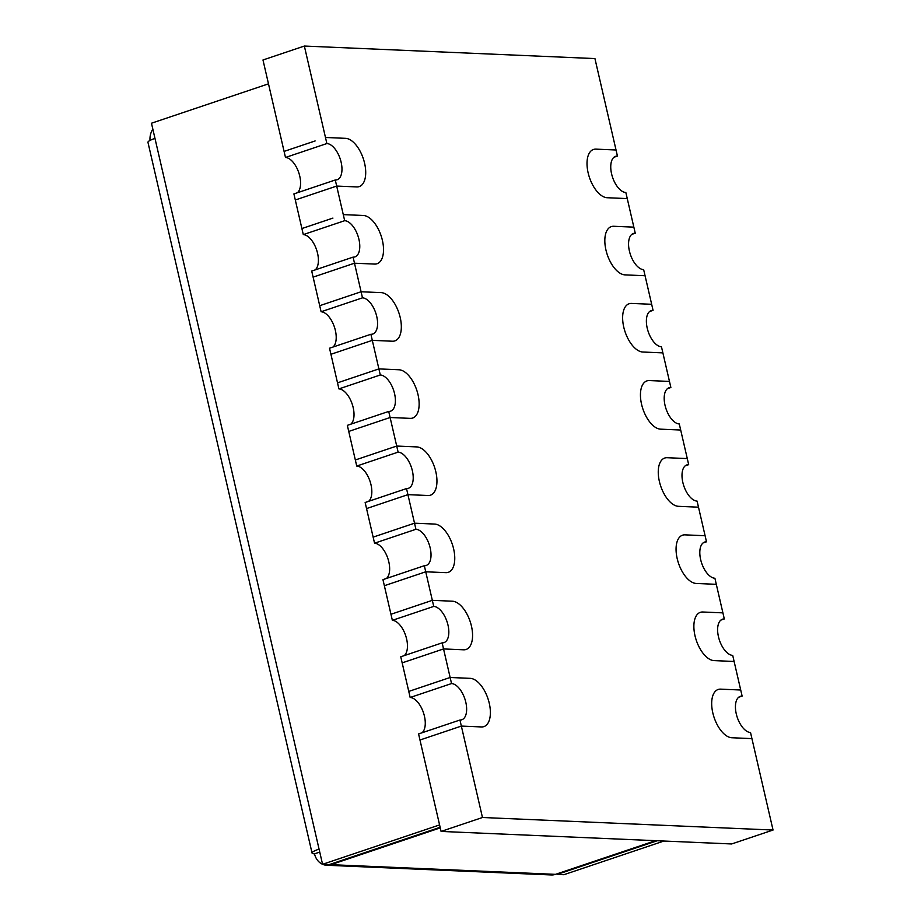 <?xml version="1.0" encoding="UTF-8"?>
<svg xmlns="http://www.w3.org/2000/svg" width="921" height="921" viewBox="0 0 921 921"><rect width="100%" height="100%" fill="white"/><g stroke="black" fill="none" stroke-linecap="round" stroke-linejoin="round"><path stroke-width="1.38" d="M773.041 830.04L731.665 843.958L441.09 831.433L419.976 740.012L451.014 729.57L419.976 740.012L418.583 733.933L459.959 720.015L461.352 726.082L451.014 729.57L461.352 726.082L482.466 817.503L773.041 830.04L751.927 738.619L731.827 737.744A25.281 12.756 -108.6 0 1 713.407 715.203A25.281 12.756 -108.6 0 1 718.15 689.484A25.281 12.756 -108.6 0 1 720.602 689.15L740.714 690.013L734.118 661.474L714.017 660.599A25.281 12.756 -108.6 0 1 695.597 638.057A25.281 12.756 -108.6 0 1 700.34 612.338A25.281 12.756 -108.6 0 1 702.792 612.005L722.904 612.868L716.308 584.328L696.207 583.454A25.281 12.756 -108.6 0 1 677.787 560.912A25.281 12.756 -108.6 0 1 682.53 535.193A25.281 12.756 -108.6 0 1 684.982 534.859L705.095 535.723L698.498 507.183L678.386 506.308A25.281 12.756 -108.6 0 1 659.977 483.767A25.281 12.756 -108.6 0 1 664.72 458.048A25.281 12.756 -108.6 0 1 667.172 457.714L687.285 458.577L680.688 430.026L660.576 429.163L680.688 430.026L679.284 423.959A18.961 9.567 71.4 0 1 665.48 407.047A18.961 9.567 71.4 0 1 669.026 387.764A18.961 9.567 71.4 0 1 670.868 387.511L669.475 381.432L649.363 380.569A25.281 12.756 71.4 0 0 646.91 380.903A25.281 12.756 71.4 0 0 642.167 406.622A25.281 12.756 71.4 0 0 660.576 429.163A25.281 12.756 71.4 0 1 642.167 406.622A25.281 12.756 71.4 0 1 646.91 380.903A25.281 12.756 71.4 0 1 649.363 380.569L669.475 381.432L662.878 352.881L642.766 352.018L662.878 352.881L661.474 346.814A18.961 9.567 71.4 0 1 647.67 329.902A18.961 9.567 71.4 0 1 651.216 310.619A18.961 9.567 71.4 0 1 653.058 310.365L651.665 304.287L631.553 303.423A25.281 12.756 71.4 0 0 629.101 303.757A25.281 12.756 71.4 0 0 624.357 329.476A25.281 12.756 71.4 0 0 642.766 352.018A25.281 12.756 71.4 0 1 624.357 329.476A25.281 12.756 71.4 0 1 629.101 303.757A25.281 12.756 71.4 0 1 631.553 303.423L651.665 304.287L645.068 275.736L624.956 274.872L645.068 275.736L643.664 269.669A18.961 9.567 71.4 0 1 629.849 252.757A18.961 9.567 71.4 0 1 633.406 233.474A18.961 9.567 71.4 0 1 635.248 233.22L633.844 227.142L613.743 226.278A25.281 12.756 71.4 0 0 611.291 226.612A25.281 12.756 71.4 0 0 606.548 252.331A25.281 12.756 71.4 0 0 624.956 274.872A25.281 12.756 71.4 0 1 606.548 252.331A25.281 12.756 71.4 0 1 611.291 226.612A25.281 12.756 71.4 0 1 613.743 226.278L633.844 227.142L627.259 198.591L607.146 197.727L627.259 198.591L625.854 192.524A18.961 9.567 71.4 0 1 612.039 175.612A18.961 9.567 71.4 0 1 615.596 156.328A18.961 9.567 71.4 0 1 617.438 156.075L613.985 157.238M368.55 372.383L337.523 382.837L378.899 368.907L399 369.77A25.281 12.756 -108.6 0 1 417.42 392.323A25.281 12.756 -108.6 0 1 412.677 418.03A25.281 12.756 -108.6 0 1 410.225 418.364L390.113 417.501L398.114 452.13L356.726 466.049L355.333 459.982L386.36 449.529L355.333 459.982L347.332 425.352L388.708 411.422L390.113 417.501L348.737 431.431L390.113 417.501L410.225 418.364A25.281 12.756 -108.6 0 0 412.677 418.03A25.281 12.756 -108.6 0 0 417.42 392.323A25.281 12.756 -108.6 0 0 399 369.77L378.899 368.907L368.55 372.383M617.438 156.075L616.034 149.996L595.933 149.133L616.034 149.996L594.931 58.576L304.356 46.05L325.47 137.471L345.571 138.334A25.281 12.756 -108.6 0 1 363.991 160.887A25.281 12.756 -108.6 0 1 359.248 186.595A25.281 12.756 -108.6 0 1 356.795 186.928L336.683 186.065L343.28 214.616L363.381 215.479A25.281 12.756 -108.6 0 1 381.801 238.032A25.281 12.756 -108.6 0 1 377.057 263.74A25.281 12.756 -108.6 0 1 374.605 264.074L354.493 263.21L361.09 291.761L319.714 305.691L361.09 291.761L381.19 292.625A25.281 12.756 -108.6 0 1 399.61 315.178A25.281 12.756 -108.6 0 1 394.867 340.885A25.281 12.756 -108.6 0 1 392.415 341.219L372.303 340.356L380.292 374.985A18.961 9.567 -108.6 0 1 394.107 391.886A18.961 9.567 -108.6 0 1 390.55 411.18A18.961 9.567 -108.6 0 1 388.708 411.422M370.898 334.277L372.303 340.356L361.965 343.832L372.303 340.356L392.415 341.219A25.281 12.756 -108.6 0 0 394.867 340.885A25.281 12.756 -108.6 0 0 399.61 315.178A25.281 12.756 -108.6 0 0 381.19 292.625L361.09 291.761L362.483 297.84A18.961 9.567 -108.6 0 1 376.298 314.74A18.961 9.567 -108.6 0 1 372.74 334.035A18.961 9.567 -108.6 0 1 370.898 334.277L329.522 348.207L330.927 354.286L361.965 343.832L330.927 354.286L338.916 388.904A18.961 9.567 -108.6 0 1 352.19 404.077A18.961 9.567 -108.6 0 1 350.797 424.19M332.93 218.093L301.904 228.546L332.93 218.093M353.088 257.132L354.493 263.21L344.155 266.687L354.493 263.21L374.605 264.074A25.281 12.756 -108.6 0 0 377.057 263.74A25.281 12.756 -108.6 0 0 381.801 238.032A25.281 12.756 -108.6 0 0 363.381 215.479L343.28 214.616L344.673 220.695A18.961 9.567 -108.6 0 1 358.488 237.595A18.961 9.567 -108.6 0 1 354.93 256.89A18.961 9.567 -108.6 0 1 353.088 257.132L311.712 271.062L313.117 277.14L344.155 266.687L313.117 277.14L321.107 311.759A18.961 9.567 -108.6 0 1 334.381 326.932A18.961 9.567 -108.6 0 1 332.988 347.044M315.12 140.948L284.082 151.401L315.12 140.948M304.356 46.05L262.98 59.98L284.082 151.401L285.487 157.468L326.863 143.549A18.961 9.567 -108.6 0 1 340.678 160.45A18.961 9.567 -108.6 0 1 337.121 179.745A18.961 9.567 -108.6 0 1 335.279 179.986L293.903 193.917L295.307 199.995L326.345 189.542L295.307 199.995L303.297 234.613A18.961 9.567 -108.6 0 1 316.571 249.787A18.961 9.567 -108.6 0 1 315.178 269.899M406.518 488.567L365.142 502.498L366.546 508.576L397.584 498.134L366.546 508.576L374.548 543.194L415.924 529.276L407.922 494.646L428.035 495.51A25.281 12.756 71.4 0 0 430.487 495.176A25.281 12.756 71.4 0 0 435.23 469.468A25.281 12.756 71.4 0 0 416.81 446.915L396.709 446.052L386.36 449.529L396.709 446.052L416.81 446.915A25.281 12.756 71.4 0 1 435.23 469.468A25.281 12.756 71.4 0 1 430.487 495.176A25.281 12.756 71.4 0 1 428.035 495.51L407.922 494.646L397.584 498.134L407.922 494.646L406.518 488.567A18.961 9.567 71.4 0 0 408.36 488.326A18.961 9.567 71.4 0 0 411.917 469.031A18.961 9.567 71.4 0 0 398.114 452.13M404.169 526.674L373.143 537.127L414.519 523.197L434.62 524.061L414.519 523.197L404.169 526.674M424.328 565.713L382.952 579.643L384.356 585.721L415.394 575.28L384.356 585.721L392.358 620.34L433.733 606.421L425.732 571.791L445.845 572.655A25.281 12.756 71.4 0 0 448.297 572.321A25.281 12.756 71.4 0 0 453.04 546.614A25.281 12.756 71.4 0 0 434.62 524.061A25.281 12.756 71.4 0 1 453.04 546.614A25.281 12.756 71.4 0 1 448.297 572.321A25.281 12.756 71.4 0 1 445.845 572.655L425.732 571.791L415.394 575.28L425.732 571.791L424.328 565.713A18.961 9.567 71.4 0 0 426.17 565.471A18.961 9.567 71.4 0 0 429.727 546.176A18.961 9.567 71.4 0 0 415.924 529.276M421.979 603.819L390.953 614.272L432.329 600.342L452.441 601.206L432.329 600.342L421.979 603.819M442.149 642.858L400.762 656.788L402.166 662.867L433.204 652.425L402.166 662.867L410.167 697.485L451.543 683.566L443.542 648.937L463.654 649.8A25.281 12.756 71.4 0 0 466.107 649.466A25.281 12.756 71.4 0 0 470.85 623.759A25.281 12.756 71.4 0 0 452.441 601.206A25.281 12.756 71.4 0 1 470.85 623.759A25.281 12.756 71.4 0 1 466.107 649.466A25.281 12.756 71.4 0 1 463.654 649.8L443.542 648.937L433.204 652.425L443.542 648.937L442.149 642.858A18.961 9.567 71.4 0 0 443.98 642.616A18.961 9.567 71.4 0 0 447.537 623.321A18.961 9.567 71.4 0 0 433.733 606.421M439.789 680.964L408.763 691.418L450.139 677.488L470.251 678.351L450.139 677.488L439.789 680.964M595.933 149.133A25.281 12.756 71.4 0 0 593.481 149.467A25.281 12.756 71.4 0 0 588.738 175.186A25.281 12.756 71.4 0 0 607.146 197.727A25.281 12.756 71.4 0 1 588.738 175.186A25.281 12.756 71.4 0 1 593.481 149.467A25.281 12.756 71.4 0 1 595.933 149.133M481.464 726.945A25.281 12.756 71.4 0 0 483.916 726.611A25.281 12.756 71.4 0 0 488.66 700.904A25.281 12.756 71.4 0 0 470.251 678.351A25.281 12.756 71.4 0 1 488.66 700.904A25.281 12.756 71.4 0 1 483.916 726.611A25.281 12.756 71.4 0 1 481.464 726.945L461.352 726.082L481.464 726.945M441.09 831.433L482.466 817.503M326.345 189.542L336.683 186.065L326.345 189.542M751.927 738.619L731.827 737.744A25.281 12.756 -108.6 0 1 713.407 715.203A25.281 12.756 -108.6 0 1 718.15 689.484A25.281 12.756 -108.6 0 1 720.602 689.15L740.714 690.013L742.119 696.092A18.961 9.567 -108.6 0 0 740.277 696.345A18.961 9.567 -108.6 0 0 736.719 715.629A18.961 9.567 -108.6 0 0 750.534 732.54L751.927 738.619M738.654 697.255L742.119 696.092M716.308 584.328L696.207 583.454A25.281 12.756 -108.6 0 1 677.787 560.912A25.281 12.756 -108.6 0 1 682.53 535.193A25.281 12.756 -108.6 0 1 684.982 534.859L705.095 535.723L706.499 541.801A18.961 9.567 -108.6 0 0 704.657 542.055A18.961 9.567 -108.6 0 0 701.1 561.338A18.961 9.567 -108.6 0 0 714.903 578.25L716.308 584.328M703.034 542.964L706.499 541.801M649.604 311.528L653.058 310.365M667.414 388.674L670.868 387.511M335.279 179.986L336.683 186.065L356.795 186.928A25.281 12.756 -108.6 0 0 359.248 186.595A25.281 12.756 -108.6 0 0 363.991 160.887A25.281 12.756 -108.6 0 0 345.571 138.334L325.47 137.471L326.863 143.549M285.487 157.468A18.961 9.567 -108.6 0 1 298.761 172.641A18.961 9.567 -108.6 0 1 297.368 192.754M303.297 234.613L344.673 220.695M321.107 311.759L362.483 297.84M338.916 388.904L380.292 374.985M422.037 732.771A18.961 9.567 71.4 0 0 423.441 712.658A18.961 9.567 71.4 0 0 410.167 697.485M459.959 720.015A18.961 9.567 71.4 0 0 461.801 719.762A18.961 9.567 71.4 0 0 465.347 700.467A18.961 9.567 71.4 0 0 451.543 683.566M404.227 655.625A18.961 9.567 71.4 0 0 405.631 635.513A18.961 9.567 71.4 0 0 392.358 620.34M386.417 578.48A18.961 9.567 71.4 0 0 387.822 558.368A18.961 9.567 71.4 0 0 374.548 543.194M368.607 501.335A18.961 9.567 71.4 0 0 370 481.223A18.961 9.567 71.4 0 0 356.726 466.049M631.794 234.383L635.248 233.22M698.498 507.183L678.386 506.308A25.281 12.756 -108.6 0 1 659.977 483.767A25.281 12.756 -108.6 0 1 664.72 458.048A25.281 12.756 -108.6 0 1 667.172 457.714L687.285 458.577L688.678 464.656A18.961 9.567 -108.6 0 0 686.847 464.909A18.961 9.567 -108.6 0 0 683.29 484.193A18.961 9.567 -108.6 0 0 697.093 501.105L698.498 507.183M685.224 465.819L688.678 464.656M734.118 661.474L714.017 660.599A25.281 12.756 -108.6 0 1 695.597 638.057A25.281 12.756 -108.6 0 1 700.34 612.338A25.281 12.756 -108.6 0 1 702.792 612.005L722.904 612.868L724.309 618.947A18.961 9.567 -108.6 0 0 722.467 619.2A18.961 9.567 -108.6 0 0 718.91 638.483A18.961 9.567 -108.6 0 0 732.713 655.395L734.118 661.474M720.844 620.109L724.309 618.947M268.495 83.846L151.47 123.218L322.569 864.301L439.582 824.917M440.134 827.288L329.269 864.589L322.569 864.301A15.807 13.389 -87.5 0 1 314.51 853.836L319.737 852.075M551.311 874.95A15.807 13.389 -87.5 0 0 555.501 874.351L330.95 864.669A15.807 13.389 -87.5 0 1 326.759 865.268L551.311 874.95M655.545 840.677L555.501 874.351M322.638 864.312A15.807 13.389 -87.5 0 0 326.759 865.268M440.261 827.875L330.95 864.669M152.84 129.159A15.807 13.389 -87.5 0 0 150.019 140.429M319.057 849.116A15.807 2.602 167 0 0 312.046 853.03L147.959 142.329A15.807 2.602 -13 0 1 154.981 138.415M312.046 853.03A15.807 2.602 167 0 0 314.51 853.836M657.214 840.746L557.17 874.42L557.032 873.833M663.926 841.034L563.871 874.708L557.17 874.42"/></g></svg>
